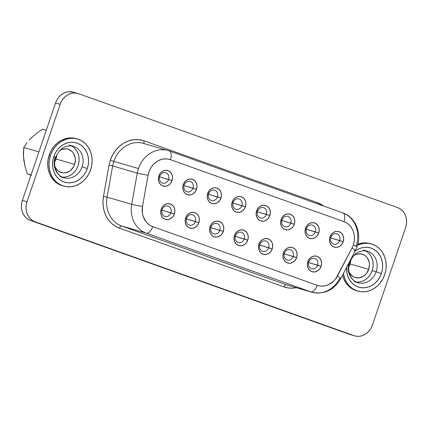 <?xml version="1.0" encoding="UTF-8"?>
<svg xmlns="http://www.w3.org/2000/svg" width="428" height="428" viewBox="0 0 428 428"><rect width="100%" height="100%" fill="white"/><g stroke="black" fill="none" stroke-linecap="round" stroke-linejoin="round"><path stroke-width="0.64" d="M348.895 271.459L349.917 273.433L352.929 276.44L354.796 277.355L358.915 277.836L363.003 276.493L364.838 275.188L366.438 273.524L368.701 269.383A12.187 10.588 -73.8 0 0 362.125 254.114A12.187 10.588 -73.8 0 0 353.694 255.618L356.449 254.248L360.633 253.809L364.522 255.2L366.17 256.527L367.534 258.207L369.204 262.375L369.444 264.697L368.701 269.383L350.104 263.98A12.187 10.588 -73.8 0 1 348.809 266.746A12.187 10.588 106.2 0 0 350.104 263.98A12.187 10.588 106.2 0 0 350.842 259.726A12.187 10.588 -73.8 0 1 350.104 263.98L368.701 269.383A12.187 10.588 -73.8 0 1 355.326 277.526A12.187 10.588 -73.8 0 1 349.013 271.743M36.674 133.247L42.511 129.133L36.674 133.247L31.362 137.832L36.674 133.247M29.04 140.272L31.362 137.832L29.04 140.272M23.759 147.478L27.028 142.701L23.759 147.478L23.369 153.534L23.802 160.174L25.209 167.091L27.306 173.784L31.469 175.352L27.306 173.784L31.073 174.881L27.306 173.784L25.209 167.091L23.465 156.792L23.759 147.478L38.905 151.876L23.759 147.478M54.827 166.476L57.213 170.135L58.861 171.457L62.75 172.848L64.847 172.859L68.935 171.516L70.77 170.21L73.675 166.583L74.633 164.4A12.187 10.588 -73.8 0 0 68.057 149.137A12.187 10.588 -73.8 0 0 59.626 150.635L62.381 149.27L66.565 148.832L68.582 149.302L72.102 151.544L73.466 153.229L75.135 157.392L75.376 159.714L74.633 164.4L56.036 158.997A12.187 10.588 -73.8 0 1 54.741 161.763A12.187 10.588 106.2 0 0 56.036 158.997L74.633 164.4A12.187 10.588 -73.8 0 1 61.258 172.543A12.187 10.588 -73.8 0 1 54.945 166.76M69.245 145.049L73.22 146.199C65.505 144.691 59.663 148.393 55.694 157.311L53.789 156.568A20.491 17.799 106.2 0 0 63.959 181.943A20.491 17.799 106.2 0 0 87.328 168.541A20.491 17.799 106.2 0 0 77.158 143.166A20.491 17.799 106.2 0 0 53.789 156.568L55.175 157.188A16.446 14.285 -73.8 0 0 64.045 177.786A16.446 14.285 -73.8 0 0 82.09 166.797L87.328 168.541L85.718 172.206L83.524 175.501L80.833 178.305L77.746 180.498L74.386 182.002L70.877 182.756L67.357 182.74L63.959 181.943L60.813 180.402L58.042 178.176L55.752 175.346L54.035 172.029L52.949 168.348L52.537 164.443L52.826 160.463L53.789 156.568L55.399 152.898L57.593 149.602L60.284 146.804L63.365 144.611L66.731 143.107L70.24 142.347L73.76 142.369L77.158 143.166L80.303 144.707L83.075 146.932L85.365 149.757L87.082 153.074L88.168 156.76L88.575 160.666L88.291 164.641L87.328 168.541L82.09 166.797A16.446 14.285 -73.8 0 1 63.895 177.743M73.375 146.248A16.446 14.285 -73.8 0 1 82.09 166.797A16.446 14.285 -73.8 0 0 73.22 146.199M381.396 273.519A20.491 17.799 106.2 0 0 376.132 250.979A20.491 17.799 106.2 0 0 355.037 251.215L357.434 249.588L360.799 248.085L364.308 247.331L367.829 247.347L371.226 248.144L374.372 249.685L377.143 251.91L379.427 254.735L381.15 258.057L382.236 261.738L382.643 265.644L382.359 269.624L381.396 273.519L379.786 277.189L377.592 280.484L374.901 283.283L371.814 285.476L368.455 286.979L364.945 287.739L361.425 287.718L358.027 286.921L354.882 285.38L352.11 283.154L349.82 280.329L348.103 277.012L347.017 273.326L346.675 267.254A20.491 17.799 106.2 0 0 360.478 287.579A20.491 17.799 106.2 0 0 381.396 273.519L376.159 271.78L381.396 273.519M349.36 262.107L349.671 262.284M367.443 251.225A16.446 14.285 -73.8 0 1 376.159 271.78A16.446 14.285 -73.8 0 1 358.113 282.769A16.446 14.285 -73.8 0 1 349.098 262.605M371.467 243.976A24.535 21.309 -73.8 0 1 384.702 274.701L385.858 270.036L386.2 265.269L385.708 260.593L384.414 256.185L382.354 252.21L379.609 248.829L376.292 246.164L372.531 244.318L368.46 243.366L364.244 243.339L360.044 244.249L357.498 245.271A24.535 21.309 -73.8 0 1 371.467 243.976L370.183 243.602A24.535 21.309 106.2 0 0 357.787 244.222L362.96 242.97L367.176 242.992L370.257 243.623M77.398 138.993L76.114 138.624A24.535 21.309 106.2 0 0 49.199 155.011L50.477 155.385A24.535 21.309 -73.8 0 1 77.398 138.993A24.535 21.309 -73.8 0 1 90.634 169.718L91.79 165.053L92.132 160.291L91.646 155.615L90.345 151.207L88.286 147.232L85.541 143.845L82.224 141.181L78.463 139.335L74.392 138.383L70.176 138.362L65.976 139.266L61.948 141.069L58.256 143.696L55.03 147.045L52.409 150.993L50.477 155.385L49.322 160.051L48.985 164.817L49.471 169.493L50.772 173.902L52.831 177.871L55.57 181.258L58.887 183.922L62.654 185.768L66.725 186.72L70.941 186.747L75.141 185.838L79.164 184.04L82.861 181.413L86.082 178.059L88.708 174.11L90.634 169.718A24.535 21.309 -73.8 0 1 63.718 186.11A24.535 21.309 -73.8 0 1 50.477 155.385L49.199 155.011L48.043 159.681L47.701 164.443L48.187 169.119L49.488 173.527L51.547 177.502L54.292 180.884L57.609 183.553L62.515 185.763M356.219 282.025A16.446 14.285 106.2 0 0 372.183 270.624L376.159 271.78L372.183 270.624A16.446 14.285 106.2 0 0 365.293 250.792M62.151 177.048A16.446 14.285 106.2 0 0 78.115 165.647A16.446 14.285 106.2 0 0 71.225 145.809M308.781 262.038A5.393 4.681 106.2 0 0 311.456 268.714A5.393 4.681 106.2 0 0 317.603 265.189L321.096 266.35A8.089 7.025 -73.8 0 1 311.868 271.641A8.089 7.025 -73.8 0 1 307.855 261.62L308.781 262.038A5.393 4.681 -73.8 0 1 314.698 258.437A5.393 4.681 -73.8 0 1 317.603 265.189A5.393 4.681 -73.8 0 1 311.691 268.789A5.393 4.681 -73.8 0 1 308.781 262.038L307.855 261.62L309.358 258.876L311.638 256.902L314.35 256.008L317.078 256.329L319.416 257.817L321 260.245L321.589 263.241L321.096 266.35L319.593 269.1L317.314 271.068L314.601 271.962L311.868 271.641L309.535 270.154L307.951 267.725L307.363 264.729L307.855 261.62A8.089 7.025 -73.8 0 1 317.078 256.329A8.089 7.025 -73.8 0 1 321.096 266.35L308.62 262.578L317.603 265.189A5.393 4.681 106.2 0 0 314.928 258.512A5.393 4.681 106.2 0 0 308.781 262.038M284.331 253.312A5.393 4.681 106.2 0 0 287.006 259.989A5.393 4.681 106.2 0 0 293.159 256.463L296.647 257.619A8.089 7.025 -73.8 0 1 287.423 262.91A8.089 7.025 -73.8 0 1 283.411 252.895L284.331 253.312A5.393 4.681 -73.8 0 1 290.248 249.706A5.393 4.681 -73.8 0 1 293.159 256.463A5.393 4.681 -73.8 0 1 287.242 260.064A5.393 4.681 -73.8 0 1 284.331 253.312L283.411 252.895L284.909 250.145L287.188 248.176L289.9 247.282L292.634 247.603L294.967 249.091L296.55 251.52L297.139 254.51L296.647 257.619L295.149 260.368L292.864 262.343L290.152 263.231L287.423 262.91L285.085 261.422L283.507 258.999L282.913 256.003L283.411 252.895A8.089 7.025 -73.8 0 1 292.634 247.603A8.089 7.025 -73.8 0 1 296.647 257.619L284.176 253.852L293.159 256.463A5.393 4.681 106.2 0 0 290.484 249.781A5.393 4.681 106.2 0 0 284.331 253.312M259.887 244.581A5.393 4.681 106.2 0 0 262.562 251.263A5.393 4.681 106.2 0 0 268.709 247.732L272.203 248.893A8.089 7.025 -73.8 0 1 262.974 254.184A8.089 7.025 -73.8 0 1 258.961 244.169L259.887 244.581A5.393 4.681 -73.8 0 1 265.804 240.98A5.393 4.681 -73.8 0 1 268.709 247.732A5.393 4.681 -73.8 0 1 262.797 251.338A5.393 4.681 -73.8 0 1 259.887 244.581L258.961 244.169L260.465 241.419L262.744 239.45L265.456 238.556L268.185 238.878L270.523 240.365L272.106 242.788L272.695 245.784L272.203 248.893L270.699 251.643L268.42 253.611L265.708 254.505L262.974 254.184L260.641 252.697L259.058 250.273L258.469 247.277L258.961 244.169A8.089 7.025 -73.8 0 1 268.185 238.878A8.089 7.025 -73.8 0 1 272.203 248.893L259.726 245.126L268.709 247.732A5.393 4.681 106.2 0 0 266.034 241.055A5.393 4.681 106.2 0 0 259.887 244.581M162.1 209.672A5.393 4.681 106.2 0 0 164.775 216.349A5.393 4.681 106.2 0 0 170.922 212.823L174.415 213.984A8.089 7.025 -73.8 0 1 165.187 219.275A8.089 7.025 -73.8 0 1 161.174 209.26L162.1 209.672A5.393 4.681 -73.8 0 1 168.017 206.071A5.393 4.681 -73.8 0 1 170.922 212.823A5.393 4.681 -73.8 0 1 165.01 216.429A5.393 4.681 -73.8 0 1 162.1 209.672L161.174 209.26L162.677 206.51L164.957 204.541L167.669 203.648L170.398 203.969L172.735 205.456L174.319 207.88L174.908 210.876L174.415 213.984L172.912 216.734L170.633 218.703L167.92 219.596L165.187 219.275L162.854 217.788L161.27 215.364L160.682 212.368L161.174 209.26A8.089 7.025 -73.8 0 1 170.398 203.969A8.089 7.025 -73.8 0 1 174.415 213.984L161.939 210.218L170.922 212.823A5.393 4.681 106.2 0 0 168.247 206.146A5.393 4.681 106.2 0 0 162.1 209.672M186.544 218.403A5.393 4.681 106.2 0 0 189.219 225.08A5.393 4.681 106.2 0 0 195.371 221.554L198.859 222.71A8.089 7.025 -73.8 0 1 189.636 228.001A8.089 7.025 -73.8 0 1 185.624 217.986L186.544 218.403A5.393 4.681 -73.8 0 1 192.461 214.797A5.393 4.681 -73.8 0 1 195.371 221.554A5.393 4.681 -73.8 0 1 189.454 225.155A5.393 4.681 -73.8 0 1 186.544 218.403L185.624 217.986L187.122 215.236L189.401 213.267L192.113 212.374L194.847 212.695L197.18 214.182L198.763 216.605L199.352 219.601L198.859 222.71L197.362 225.46L195.077 227.434L192.365 228.322L189.636 228.001L187.298 226.514L185.72 224.09L185.126 221.094L185.624 217.986A8.089 7.025 -73.8 0 1 194.847 212.695A8.089 7.025 -73.8 0 1 198.859 222.71L186.389 218.943L195.371 221.554A5.393 4.681 106.2 0 0 192.696 214.872A5.393 4.681 106.2 0 0 186.544 218.403M210.993 227.129A5.393 4.681 106.2 0 0 213.668 233.806A5.393 4.681 106.2 0 0 219.815 230.28L223.309 231.441A8.089 7.025 -73.8 0 1 214.08 236.732A8.089 7.025 -73.8 0 1 210.068 226.712L210.993 227.129A5.393 4.681 -73.8 0 1 216.91 223.528A5.393 4.681 -73.8 0 1 219.815 230.28A5.393 4.681 -73.8 0 1 213.904 233.881A5.393 4.681 -73.8 0 1 210.993 227.129L210.068 226.712L211.571 223.962L213.85 221.993L216.563 221.099L219.291 221.42L221.629 222.908L223.213 225.337L223.801 228.333L223.309 231.441L221.806 234.186L219.527 236.16L216.814 237.053L214.08 236.732L211.748 235.245L210.164 232.816L209.576 229.82L210.068 226.712A8.089 7.025 -73.8 0 1 219.291 221.42A8.089 7.025 -73.8 0 1 223.309 231.441L210.833 227.669L219.815 230.28A5.393 4.681 106.2 0 0 217.14 223.603A5.393 4.681 106.2 0 0 210.993 227.129M330.871 237.422A5.393 4.681 106.2 0 0 333.546 244.099A5.393 4.681 106.2 0 0 339.693 240.568L343.181 241.729A8.089 7.025 -73.8 0 1 333.958 247.02A8.089 7.025 -73.8 0 1 329.945 237.005L330.871 237.422A5.393 4.681 -73.8 0 1 336.788 233.816A5.393 4.681 -73.8 0 1 339.693 240.568A5.393 4.681 -73.8 0 1 333.776 244.174A5.393 4.681 -73.8 0 1 330.871 237.422L329.945 237.005L331.449 234.255L333.728 232.286L336.44 231.393L339.169 231.714L341.507 233.201L343.085 235.625L343.679 238.621L343.181 241.729L341.683 244.479L339.404 246.448L336.692 247.341L333.958 247.02L331.625 245.533L330.041 243.109L329.453 240.113L329.945 237.005A8.089 7.025 -73.8 0 1 339.169 231.714A8.089 7.025 -73.8 0 1 343.181 241.729L330.71 237.963L339.693 240.568A5.393 4.681 106.2 0 0 337.018 233.891A5.393 4.681 106.2 0 0 330.871 237.422M306.421 228.691A5.393 4.681 106.2 0 0 309.096 235.368A5.393 4.681 106.2 0 0 315.249 231.842L318.737 233.003A8.089 7.025 -73.8 0 1 309.514 238.294A8.089 7.025 -73.8 0 1 305.501 228.279L306.421 228.691A5.393 4.681 -73.8 0 1 312.338 225.091A5.393 4.681 -73.8 0 1 315.249 231.842A5.393 4.681 -73.8 0 1 309.332 235.443A5.393 4.681 -73.8 0 1 306.421 228.691L305.501 228.279L306.999 225.529L309.278 223.555L311.991 222.667L314.724 222.988L317.057 224.475L318.641 226.899L319.229 229.895L318.737 233.003L317.234 235.753L314.955 237.722L312.242 238.615L309.514 238.294L307.176 236.807L305.597 234.384L305.004 231.388L305.501 228.279A8.089 7.025 -73.8 0 1 314.724 222.988A8.089 7.025 -73.8 0 1 318.737 233.003L306.266 229.237L315.249 231.842A5.393 4.681 106.2 0 0 312.574 225.165A5.393 4.681 106.2 0 0 306.421 228.691M281.977 219.965A5.393 4.681 106.2 0 0 284.652 226.642A5.393 4.681 106.2 0 0 290.799 223.116L294.287 224.277A8.089 7.025 -73.8 0 1 285.064 229.569A8.089 7.025 -73.8 0 1 281.052 219.548L281.977 219.965A5.393 4.681 -73.8 0 1 287.894 216.365A5.393 4.681 -73.8 0 1 290.799 223.116A5.393 4.681 -73.8 0 1 284.882 226.717A5.393 4.681 -73.8 0 1 281.977 219.965L281.052 219.548L282.555 216.803L284.834 214.829L287.546 213.936L290.275 214.257L292.613 215.744L294.191 218.173L294.785 221.169L294.287 224.277L292.789 227.027L290.51 228.996L287.798 229.889L285.064 229.569L282.731 228.081L281.148 225.652L280.559 222.656L281.052 219.548A8.089 7.025 -73.8 0 1 290.275 214.257A8.089 7.025 -73.8 0 1 294.287 224.277L281.817 220.506L290.799 223.116A5.393 4.681 106.2 0 0 288.124 216.44A5.393 4.681 106.2 0 0 281.977 219.965M257.528 211.239A5.393 4.681 106.2 0 0 260.203 217.916A5.393 4.681 106.2 0 0 266.355 214.391L269.843 215.546A8.089 7.025 -73.8 0 1 260.62 220.837A8.089 7.025 -73.8 0 1 256.607 210.822L257.528 211.239A5.393 4.681 -73.8 0 1 263.445 207.634A5.393 4.681 -73.8 0 1 266.355 214.391A5.393 4.681 -73.8 0 1 260.438 217.991A5.393 4.681 -73.8 0 1 257.528 211.239L256.607 210.822L258.105 208.072L260.385 206.103L263.097 205.21L265.831 205.531L268.163 207.018L269.747 209.442L270.336 212.438L269.843 215.546L268.34 218.296L266.061 220.27L263.348 221.158L260.62 220.837L258.282 219.35L256.704 216.926L256.11 213.93L256.607 210.822A8.089 7.025 -73.8 0 1 265.831 205.531A8.089 7.025 -73.8 0 1 269.843 215.546L257.372 211.78L266.355 214.391A5.393 4.681 106.2 0 0 263.68 207.708A5.393 4.681 106.2 0 0 257.528 211.239M159.74 176.331A5.393 4.681 106.2 0 0 162.415 183.007A5.393 4.681 106.2 0 0 168.568 179.476L172.056 180.637A8.089 7.025 -73.8 0 1 162.833 185.929A8.089 7.025 -73.8 0 1 158.82 175.913L159.74 176.331A5.393 4.681 -73.8 0 1 165.657 172.725A5.393 4.681 -73.8 0 1 168.568 179.476A5.393 4.681 -73.8 0 1 162.651 183.082A5.393 4.681 -73.8 0 1 159.74 176.331L158.82 175.913L160.318 173.163L162.597 171.195L165.31 170.301L168.044 170.622L170.376 172.109L171.96 174.533L172.548 177.529L172.056 180.637L170.553 183.387L168.274 185.361L165.561 186.25L162.833 185.929L160.495 184.441L158.916 182.018L158.323 179.022L158.82 175.913A8.089 7.025 -73.8 0 1 168.044 170.622A8.089 7.025 -73.8 0 1 172.056 180.637L159.585 176.871L168.568 179.476A5.393 4.681 106.2 0 0 165.893 172.8A5.393 4.681 106.2 0 0 159.74 176.331M184.19 185.056A5.393 4.681 106.2 0 0 186.865 191.733A5.393 4.681 106.2 0 0 193.012 188.208L196.506 189.369A8.089 7.025 -73.8 0 1 187.277 194.654A8.089 7.025 -73.8 0 1 183.264 184.639L184.19 185.056A5.393 4.681 -73.8 0 1 190.107 181.451A5.393 4.681 -73.8 0 1 193.012 188.208A5.393 4.681 -73.8 0 1 187.095 191.808A5.393 4.681 -73.8 0 1 184.19 185.056L183.264 184.639L184.768 181.889L187.047 179.921L189.759 179.027L192.488 179.348L194.826 180.835L196.404 183.264L196.998 186.26L196.506 189.369L195.002 192.113L192.723 194.087L190.011 194.981L187.277 194.654L184.944 193.172L183.361 190.744L182.772 187.748L183.264 184.639A8.089 7.025 -73.8 0 1 192.488 179.348A8.089 7.025 -73.8 0 1 196.506 189.369L184.029 185.597L193.012 188.208A5.393 4.681 106.2 0 0 190.337 181.531A5.393 4.681 106.2 0 0 184.19 185.056M208.634 193.782A5.393 4.681 106.2 0 0 211.309 200.459A5.393 4.681 106.2 0 0 217.461 196.934L220.95 198.094A8.089 7.025 -73.8 0 1 211.726 203.386A8.089 7.025 -73.8 0 1 207.714 193.37L208.634 193.782A5.393 4.681 -73.8 0 1 214.551 190.182A5.393 4.681 -73.8 0 1 217.461 196.934A5.393 4.681 -73.8 0 1 211.544 200.534A5.393 4.681 -73.8 0 1 208.634 193.782L207.714 193.37L209.212 190.621L211.491 188.646L214.203 187.753L216.937 188.079L219.27 189.567L220.853 191.99L221.442 194.986L220.95 198.094L219.446 200.844L217.167 202.813L214.455 203.707L211.726 203.386L209.388 201.898L207.81 199.469L207.216 196.479L207.714 193.37A8.089 7.025 -73.8 0 1 216.937 188.079A8.089 7.025 -73.8 0 1 220.95 198.094L208.479 194.323L217.461 196.934A5.393 4.681 106.2 0 0 214.786 190.257A5.393 4.681 106.2 0 0 208.634 193.782M235.437 235.855A5.393 4.681 106.2 0 0 238.112 242.532A5.393 4.681 106.2 0 0 244.265 239.006L247.753 240.167A8.089 7.025 -73.8 0 1 238.53 245.458A8.089 7.025 -73.8 0 1 234.517 235.443L235.437 235.855A5.393 4.681 -73.8 0 1 241.355 232.254A5.393 4.681 -73.8 0 1 244.265 239.006A5.393 4.681 -73.8 0 1 238.348 242.606A5.393 4.681 -73.8 0 1 235.437 235.855L234.517 235.443L236.015 232.693L238.294 230.719L241.007 229.831L243.741 230.152L246.073 231.639L247.657 234.062L248.245 237.059L247.753 240.167L246.255 242.917L243.971 244.886L241.258 245.779L238.53 245.458L236.192 243.971L234.614 241.542L234.02 238.551L234.517 235.443A8.089 7.025 -73.8 0 1 243.741 230.152A8.089 7.025 -73.8 0 1 247.753 240.167L235.282 236.395L244.265 239.006A5.393 4.681 106.2 0 0 241.59 232.329A5.393 4.681 106.2 0 0 235.437 235.855M233.083 202.508A5.393 4.681 106.2 0 0 235.758 209.19A5.393 4.681 106.2 0 0 241.906 205.659L245.394 206.82A8.089 7.025 -73.8 0 1 236.17 212.111A8.089 7.025 -73.8 0 1 232.158 202.096L233.083 202.508A5.393 4.681 -73.8 0 1 239.001 198.908A5.393 4.681 -73.8 0 1 241.906 205.659A5.393 4.681 -73.8 0 1 235.989 209.265A5.393 4.681 -73.8 0 1 233.083 202.508L232.158 202.096L233.661 199.346L235.94 197.378L238.653 196.484L241.381 196.805L243.719 198.292L245.298 200.716L245.891 203.712L245.394 206.82L243.896 209.57L241.617 211.539L238.904 212.432L236.17 212.111L233.838 210.624L232.254 208.201L231.666 205.205L232.158 202.096A8.089 7.025 -73.8 0 1 241.381 196.805A8.089 7.025 -73.8 0 1 245.394 206.82L232.923 203.054L241.906 205.659A5.393 4.681 106.2 0 0 239.231 198.983A5.393 4.681 106.2 0 0 233.083 202.508M144.145 140.839A2.696 1.332 -70.4 0 0 144.359 143.669A2.696 1.332 109.6 0 1 144.145 140.839L139.228 139.689L134.13 139.662L129.053 140.753L124.184 142.931L119.717 146.109L115.822 150.158L112.65 154.931L110.322 160.238A29.655 25.76 -73.8 0 1 144.145 140.839L317.656 202.781L144.145 140.839M144.557 143.765A26.959 23.417 106.2 0 0 143.273 143.353A26.959 23.417 106.2 0 0 113.811 161.399L110.322 160.238A29.655 25.76 106.2 0 0 109.028 165.245L103.469 196.447L102.955 201.561L103.234 206.633L104.298 211.507L106.112 216.038L108.621 220.078L111.751 223.512L115.405 226.241L119.476 228.172L283.962 286.888L288.322 287.969L292.838 288.162L296.299 287.707A29.655 25.76 -73.8 0 1 283.962 286.888L119.476 228.172A29.655 25.76 -73.8 0 1 103.469 196.447L107.075 197.153L112.639 165.946L137.265 173.099A26.959 23.417 -73.8 0 1 138.437 168.552L113.811 161.399A26.959 23.417 106.2 0 0 112.639 165.946L137.265 173.099L131.701 204.306L107.075 197.153A26.959 23.417 106.2 0 0 121.627 225.989L146.253 233.142A26.959 23.417 -73.8 0 1 131.701 204.306L107.075 197.153A26.959 23.417 106.2 0 0 121.627 225.989L146.253 233.142L310.739 291.864L286.113 284.711L121.627 225.989A2.696 1.332 -70.4 0 0 119.476 228.172A2.696 1.332 109.6 0 1 121.627 225.989L286.113 284.711A26.959 23.417 106.2 0 0 287.279 285.091L311.905 292.244A26.959 23.417 -73.8 0 1 310.739 291.864L286.113 284.711A2.696 1.332 -70.4 0 0 283.962 286.888A2.696 1.332 109.6 0 1 286.113 284.711A26.959 23.417 106.2 0 0 287.37 285.118M340.758 278.612A8.089 0.899 -152.5 0 0 337.425 276.001L352.014 248.015A18.869 16.392 106.2 0 0 353.303 244.998L354.197 241.408L354.454 237.749L354.079 234.148L353.079 230.756L351.495 227.701L349.387 225.096L346.835 223.047L343.941 221.629L170.43 159.687L166.941 158.916L163.33 159.029L159.772 160.019L156.429 161.843L153.459 164.406L151.004 167.594L149.185 171.259L148.083 175.218L142.524 206.419L142.374 212.903L143.048 216.006L145.798 221.458L147.794 223.646L150.121 225.379L152.71 226.61L317.191 285.326L319.967 286.016L322.84 286.134L325.729 285.69L328.544 284.695L333.61 281.175L335.707 278.756L352.014 248.015A8.089 0.899 -152.5 0 1 355.336 250.637L357.113 246.485L353.303 244.998A18.869 16.392 -73.8 0 1 352.014 248.015A8.089 0.899 27.5 0 1 355.342 250.626A8.089 0.899 27.5 0 1 354.234 250.557M350.783 334.707L30.415 220.431L35.032 221.774L353.988 335.638A16.173 14.049 -73.8 0 0 354.689 335.862A16.173 14.049 -73.8 0 0 372.435 325.055L405.616 227.6A16.173 14.049 -73.8 0 0 397.585 207.569L78.629 93.705L397.585 207.569L400.068 208.784L402.256 210.544L404.064 212.775L405.423 215.391L406.279 218.301L406.6 221.383L406.375 224.523L405.616 227.6L372.435 325.055L371.167 327.955L369.434 330.555L367.31 332.765L364.875 334.498L362.222 335.686L359.45 336.28L356.668 336.264L353.988 335.638L35.032 221.774L32.549 220.559L30.361 218.799L28.553 216.568L27.199 213.946L26.338 211.041L26.017 207.96L26.242 204.819L27.007 201.738L60.182 104.282L61.45 101.388L63.184 98.788L65.307 96.578L67.742 94.845L70.395 93.657L73.167 93.058L75.949 93.074L78.629 93.705A16.173 14.049 -73.8 0 0 77.928 93.475L73.311 92.138A16.173 14.049 106.2 0 0 55.565 102.945L56.833 100.045L58.566 97.445L60.69 95.235L63.125 93.502L65.778 92.314L68.55 91.72L73.359 92.148M76.189 138.645L73.108 138.014L68.892 137.987L64.692 138.897L60.664 140.694L56.972 143.321L53.751 146.676L51.125 150.619L49.199 155.011A24.535 21.309 106.2 0 0 62.435 185.741L63.718 186.11M323.761 206.093L317.656 202.781A2.696 1.332 -70.4 0 0 317.416 203.83A2.696 1.332 109.6 0 1 317.656 202.781A29.655 25.76 -73.8 0 1 323.761 206.093M357.781 291.094A24.535 21.309 -73.8 0 1 343.379 273.578L344.84 278.879L346.899 282.855L349.639 286.241L352.956 288.905L356.722 290.751L360.793 291.703L365.009 291.725L369.209 290.821L373.232 289.018L376.929 286.391L380.15 283.042L382.776 279.093L384.702 274.701A24.535 21.309 -73.8 0 1 357.781 291.094L356.503 290.719A24.535 21.309 106.2 0 1 342.512 275.247L343.556 278.51L345.615 282.48L348.36 285.867L351.677 288.531L356.583 290.746M354.689 335.862L350.072 334.525A16.173 14.049 106.2 0 1 349.371 334.295L353.988 335.638L349.371 334.295L30.415 220.431L35.032 221.774A16.173 14.049 -73.8 0 1 27.007 201.738L22.384 200.4L55.565 102.945L60.182 104.282L27.007 201.738L22.384 200.4A16.173 14.049 106.2 0 0 30.415 220.431L27.932 219.216L25.744 217.456L23.936 215.225L22.577 212.609L21.721 209.699L21.4 206.617L21.625 203.477L22.384 200.4L55.565 102.945L60.182 104.282A16.173 14.049 -73.8 0 1 77.928 93.475M144.52 143.749L143.391 143.385A26.959 23.417 106.2 0 0 113.811 161.399L138.437 168.552A26.959 23.417 -73.8 0 1 168.022 150.538A26.959 23.417 -73.8 0 1 169.188 150.913A26.959 23.417 106.2 0 0 167.856 150.49A26.959 23.417 106.2 0 0 138.437 168.552A26.959 23.417 106.2 0 0 137.265 173.099L131.701 204.306A26.959 23.417 106.2 0 0 146.253 233.142A8.089 4.002 -70.4 0 0 152.71 226.61A18.869 16.392 -73.8 0 1 142.524 206.419A8.089 0.487 -169.9 0 1 131.701 204.306A8.089 0.487 10.1 0 0 142.524 206.419L148.083 175.218A8.089 0.487 -169.9 0 1 137.265 173.099A8.089 0.487 10.1 0 0 148.083 175.218A18.869 16.392 -73.8 0 1 170.43 159.687A8.089 4.002 -70.4 0 0 169.311 150.956A8.089 4.002 -70.4 0 0 169.188 150.913A8.089 4.002 109.6 0 1 169.301 150.95A8.089 4.002 109.6 0 1 170.43 159.687L343.941 221.629A8.089 4.002 -70.4 0 0 342.812 212.893A8.089 4.002 -70.4 0 0 342.7 212.855A26.959 23.417 -73.8 0 1 356.144 246.047M339.645 278.537A26.959 23.417 -73.8 0 1 311.905 292.244C324.296 294.764 333.91 290.221 340.752 278.623A8.089 0.899 27.5 0 1 339.645 278.537M355.336 250.637L340.752 278.623A8.089 0.899 27.5 0 0 337.425 276.001A18.869 16.392 -73.8 0 1 317.191 285.326L152.71 226.61A8.089 4.002 109.6 0 1 146.253 233.142L310.739 291.864A8.089 4.002 -70.4 0 0 317.191 285.326A8.089 4.002 109.6 0 1 310.739 291.864A26.959 23.417 106.2 0 0 311.996 292.265M342.7 212.855A8.089 4.002 109.6 0 1 342.823 212.898A8.089 4.002 109.6 0 1 343.941 221.629A18.869 16.392 -73.8 0 1 353.303 244.998L356.075 246.244M107.075 197.153L103.469 196.447L109.028 165.245L112.639 165.946L107.075 197.153M113.811 161.399A26.959 23.417 106.2 0 0 112.639 165.946L109.028 165.245A29.655 25.76 -73.8 0 1 110.322 160.238L113.811 161.399M349.478 262.15L349.762 262.289C353.731 253.371 359.574 249.668 367.288 251.183A16.446 14.285 -73.8 0 1 376.159 271.78A16.446 14.285 -73.8 0 1 357.963 282.721M64.912 177.058L67.731 176.448L70.427 175.239L72.904 173.479L75.066 171.232M76.826 168.589L78.115 165.647L78.891 162.517L79.121 159.323L78.789 156.188L77.923 153.235L76.537 150.57L74.702 148.302M46.278 130.224L42.511 129.133L46.278 130.224M358.98 282.036L361.799 281.426L364.495 280.222L366.973 278.462L369.134 276.215M370.894 273.567L372.183 270.624L372.959 267.495L373.189 264.301L372.858 261.171L371.986 258.212L370.605 255.548L368.77 253.28M56.036 158.997A12.187 10.588 106.2 0 0 56.774 154.749A12.187 10.588 -73.8 0 1 56.036 158.997M354.138 281.613L358.113 282.769C351.083 281.153 346.525 271.015 349.762 262.289M60.07 176.63L64.045 177.786C57.015 176.17 52.457 166.037 55.694 157.311M143.391 143.385L169.301 150.95L342.812 212.893C355.454 217.023 362.013 233.33 357.113 246.491M363.313 250.027L367.288 251.183"/></g></svg>

